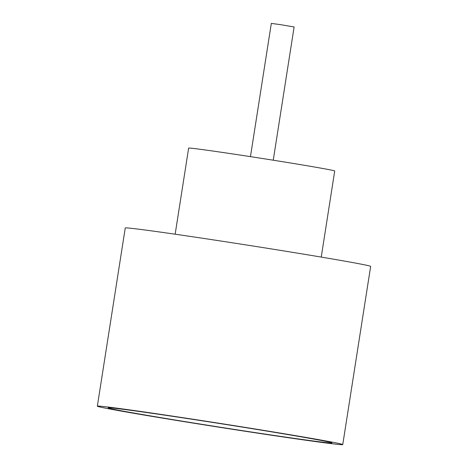 <?xml version="1.0" encoding="UTF-8"?>
<svg xmlns="http://www.w3.org/2000/svg" width="468" height="468" viewBox="0 0 468 468"><rect width="100%" height="100%" fill="white"/><g stroke="black" fill="none" stroke-linecap="round" stroke-linejoin="round"><path stroke-width="0.7" d="M250.456 156.64L271.323 23.4L280.63 24.675L294.115 26.968L273.248 160.208M199.538 420.404A113.285 1.778 8.9 0 1 331.97 442.898A113.285 1.778 8.9 0 1 240.558 430.367A113.285 1.778 8.9 0 1 108.131 407.844A113.285 1.778 8.9 0 1 199.538 420.404M175.155 234.205L188.639 148.122A73.926 1.158 8.9 0 1 248.292 156.306A73.926 1.158 8.9 0 1 334.714 170.995L321.235 257.084M97.344 406.171L125.248 227.98A124.201 1.948 8.9 0 1 225.465 241.734A124.201 1.948 8.9 0 1 370.656 266.409L342.751 444.6A124.201 1.948 8.9 0 1 242.535 430.847A124.201 1.948 8.9 0 1 97.344 406.171A124.201 1.948 8.9 0 1 197.56 419.925A124.201 1.948 8.9 0 1 342.751 444.6"/></g></svg>
